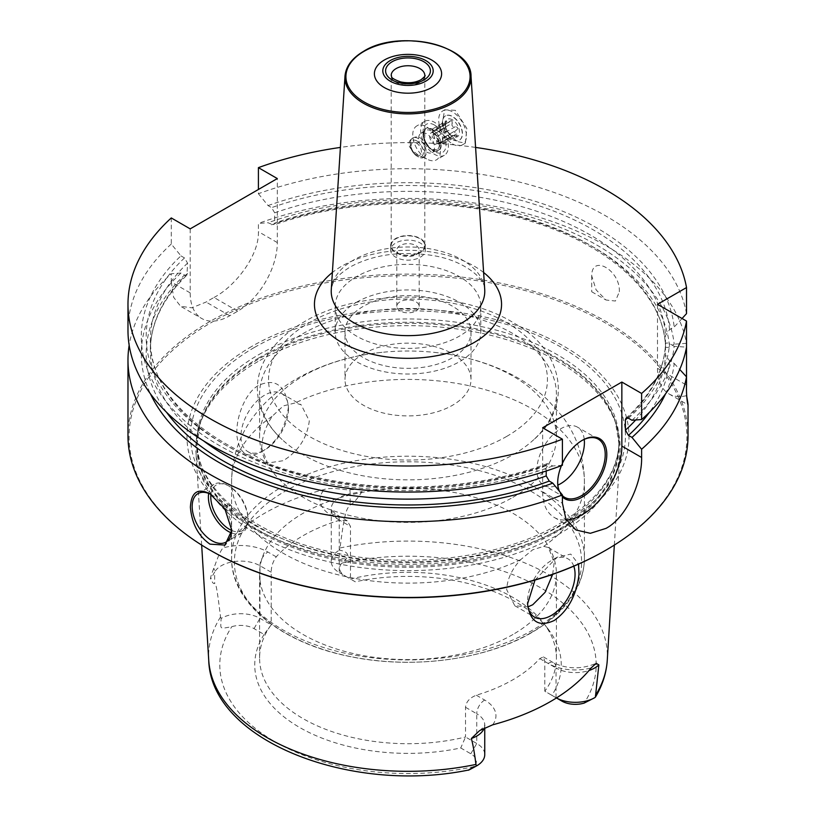<?xml version="1.0" encoding="UTF-8"?>
<svg xmlns="http://www.w3.org/2000/svg" width="816" height="816" viewBox="0 0 816 816"><rect width="100%" height="100%" fill="white"/><g stroke="black" fill="none" stroke-linecap="round" stroke-linejoin="round"><path stroke-width="0.61" stroke-dasharray="4.08 3.06" d="M562.408 496.862A34.721 20.043 -60 0 1 558.736 490.447M557.695 482.878L557.695 481.97A33.599 19.4 -60 0 0 557.695 482.419M562.408 495.649A33.599 19.4 -60 0 1 559.47 491.354M581.849 440.589A33.599 19.4 120 0 0 581.451 440.813A33.599 19.4 120 0 0 557.695 481.97M561.459 465.62A34.721 20.043 -60 0 1 562.408 463.457M584.246 439.385A33.599 19.4 120 0 0 577.453 427.135A33.599 19.4 120 0 0 551.565 436.142A33.599 19.4 120 0 0 536.897 469.955A33.599 19.4 -60 0 0 543.854 485.336A33.599 19.4 -60 0 0 557.858 485.102M552.544 451.105L551.759 451.554L552.544 451.105M542.65 427.778L542.65 491.793A56.008 32.334 120 0 0 554.248 517.436A56.008 32.334 120 0 0 566.375 519.996M562.408 465.263L552.789 465.987L547.301 463.621L546.21 465.62L546.21 470.995M475.585 147.421A280.021 161.67 0 0 0 340.415 147.421M686.521 313.63A280.021 161.67 0 0 0 258.407 193.718L258.407 189.485M552.789 465.987A266.71 153.979 180 0 1 221.452 446.719A266.71 153.979 180 0 1 180.948 255.877L171.278 244.025L171.278 217.943M171.278 244.025A280.021 161.67 0 0 0 127.979 330.388M127.979 435.785A280.021 161.67 0 0 1 209.987 321.463A280.021 161.67 180 0 1 515.161 286.416A280.021 161.67 180 0 1 688.021 435.785M237.711 311.171L213.996 297.483A280.021 161.67 0 0 0 209.987 299.747A280.021 161.67 0 0 0 206.071 302.053L191.872 307.816L180.622 306.306L201.787 318.526A56.008 32.334 120 0 0 229.796 315.751L237.711 311.171A56.008 32.334 120 0 0 277.318 242.587L277.318 178.561M213.996 297.483C235.253 286.345 259.294 255.418 258.407 231.662L258.407 223.421L268.066 222.727L273.574 225.114L274.676 223.115A257.621 148.736 180 0 1 665.499 345.76L665.499 345.913C663.765 296.3 612.459 246.983 534.154 222.34C454.798 196.228 351.176 197.339 273.574 225.114M631.992 420.26A266.71 153.979 180 0 0 674.189 346.31L686.521 347.147L686.521 343.332A280.021 161.67 0 0 0 258.407 223.421M657.492 304.317L657.492 368.332A56.008 32.334 120 0 0 669.089 393.975A56.008 32.334 120 0 0 686.521 395.648L686.521 376.849M686.521 395.648L686.858 397.106M619.344 291.761C620.384 270.341 591.722 253.796 591.712 275.808L596.108 289.864L606.013 300.013L615.437 301.022L619.344 291.761M258.407 193.718L268.066 205.581L271.626 207.631L274.676 212.823L274.676 223.115M190.189 228.868L190.189 292.883A56.008 32.334 120 0 0 201.787 318.526M180.948 255.877L184.498 257.927L187.558 263.129L186.966 275.094L184.498 275.074L180.948 273.023L171.278 273.727A280.021 161.67 0 0 0 129.163 345.239M190.189 292.883L171.278 281.969L171.278 273.727M682.064 318.495L674.189 327.022L669.548 329.705L665.499 335.468L665.499 345.76C665.428 347.596 666.774 347.963 669.548 346.851L674.189 344.179A266.71 153.979 0 0 0 268.066 222.727M268.066 205.581A266.71 153.979 180 0 1 674.189 327.022M674.189 346.31L669.548 343.628C666.784 342.516 665.428 342.883 665.499 344.719L665.499 344.576C663.959 370.852 650.801 395.383 626.035 418.169M627.606 417.863A257.621 148.736 180 0 0 665.499 344.719L665.499 355.011A257.621 148.736 180 0 1 635.684 419.985M665.519 393.893A266.71 153.979 0 0 0 674.189 363.457L669.548 360.774L665.499 355.011M180.948 273.023A266.71 153.979 0 0 0 150.481 393.893M686.521 343.332L674.189 344.179M674.189 363.457L679.728 369.454M171.278 281.969L173.614 297.259L180.622 306.306M209.998 493.853L211.976 494.996L209.987 493.853M211.007 494.465A27.999 16.167 60 0 1 211.976 494.996A27.999 16.167 -120 0 1 231.775 529.298L231.775 530.329M231.764 529.808A27.999 16.167 -120 0 0 231.775 529.298M231.499 532.93A27.999 16.167 -120 0 0 242.209 532.736A27.999 16.167 -120 0 0 248.013 519.925A27.999 16.167 -120 0 0 228.205 485.622L229.398 486.316L228.205 485.622A27.999 16.167 60 0 0 214.21 484.235A27.999 16.167 60 0 0 208.682 493.415M210.936 494.435A26.326 15.198 60 0 1 229.398 486.316A26.326 15.198 -120 0 1 248.013 518.548L248.013 519.925M231.744 530.482A26.326 15.198 -120 0 0 248.013 518.548M231.775 509.174A3.356 1.938 -120 0 1 229.398 510.551A3.356 1.938 60 0 1 227.021 506.43A3.356 1.938 60 0 1 229.398 505.063L231.775 506.43L231.775 509.174A3.356 1.938 -120 0 0 229.398 505.063M605.217 550.555A278.909 161.027 180 0 0 605.217 322.83A278.909 161.027 180 0 0 210.783 322.84A278.909 161.027 0 0 0 210.783 550.555M251.716 346.463A221.014 127.602 0 0 0 251.716 526.922A221.014 127.602 0 0 0 564.284 526.922A221.014 127.602 180 0 0 564.284 346.463A221.014 127.602 180 0 0 251.716 346.463M257.978 361.519A212.16 122.492 0 0 0 199.685 424.922A212.16 122.492 0 0 0 195.973 452.472A212.16 122.492 0 0 0 330.296 562.112A212.16 122.492 0 0 0 558.022 534.745A212.16 122.492 180 0 0 620.027 452.472A212.16 122.492 180 0 0 616.315 424.922A212.16 122.492 180 0 0 470.169 331.021A212.16 122.492 180 0 0 257.978 361.519M261.793 451.676L261.793 451.676C276.961 442.486 285.855 427.441 288.466 406.552C285.121 385.203 275.288 378.094 258.988 385.213C245.983 391.558 235.222 417.455 236.987 436.274C239.537 454.186 247.809 459.316 261.793 451.676L264.7 449.993A33.599 19.4 120 0 0 288.466 408.836L288.466 406.552M535 580.064L557.012 557.277L570.761 554.084L578.544 564.111M543.487 623.036L547.913 628.759A153.265 88.485 0 0 1 551.902 695.334L544.813 691.234A148.41 85.69 0 0 0 556.41 658.022A148.41 85.69 0 0 0 543.487 623.036A148.41 85.69 0 0 0 350.472 579.034L345.188 575.984A18.931 10.924 180 0 1 341.833 563.152C350.309 556.369 349.513 552.034 339.446 550.127L340.068 547.964C345.117 506.583 347.565 508.735 350.135 504.961C352.808 504.053 356.796 499.586 362.09 491.558C364.364 489.845 360.284 489.223 349.85 489.702C347.371 490.661 332.785 486.785 324.34 489.457A203.072 117.239 0 0 0 264.404 513.386A203.072 117.239 0 0 0 222.962 547.985C218.963 552.493 214.384 567.436 213.792 568.262C211.018 575.423 210.008 578.972 210.763 578.932C212.486 582.899 213.782 584.317 214.649 583.175L214.649 572.026L210.763 578.932M556.451 697.955L556.033 697.711A27.326 15.779 0 0 0 556.461 697.955L544.813 691.234L544.813 661.511L543.405 656.911L539.753 658.594A148.41 85.69 0 0 1 512.948 679.738A148.41 85.69 180 0 1 476.309 695.222C469.669 697.823 466.069 701.842 465.528 707.288L465.528 737.011A148.41 85.69 0 0 1 259.59 658.022A148.41 85.69 0 0 1 271.187 624.811L259.967 618.334A27.326 15.779 0 0 0 221.126 618.446C220.759 629.534 218.729 629.065 231.805 626.678A18.931 10.924 0 0 1 254.031 628.616L264.098 634.43L271.187 624.811L271.187 572.22C271.3 566.528 272.983 561.398 276.247 556.849A148.41 85.69 180 0 1 303.052 535.704A148.41 85.69 0 0 1 339.691 520.22L347.239 520.792L350.472 526.442L339.252 519.965L339.252 572.557A27.326 15.779 180 0 1 331.245 561.398A27.326 15.779 180 0 1 339.446 550.127M221.126 618.446L220.534 616.967C216.199 581.023 215.638 584.899 214.649 583.175M557.012 557.277L551.3 560.582A33.599 19.4 120 0 0 527.534 601.739L527.534 604.024M288.466 408.836A33.599 19.4 120 0 0 281.5 393.455A33.599 19.4 120 0 0 255.612 402.461A33.599 19.4 120 0 0 240.944 436.274A33.599 19.4 120 0 0 247.901 451.656A33.599 19.4 120 0 0 264.7 449.993M573.791 566.182A33.599 19.4 120 0 0 568.099 558.919A33.599 19.4 120 0 0 551.3 560.582M552.667 574.372L554.217 562.275L548.413 547.556L543.701 546.353L532.654 549.821L520.73 559.613C511.867 569.129 507.195 579.156 506.695 589.713L514.804 605.758L527.993 606.859M261.783 448.31C261.854 437.519 265.363 426.809 272.299 416.18L283.346 405.889L295.27 402.92L301.196 404.828L309.305 420.872C307.112 437.896 298.432 451.177 283.254 460.703L267.587 463.029L261.783 448.31M527.534 601.739A33.599 19.4 120 0 0 527.554 602.871M512.948 634.491A148.41 85.69 180 0 1 351.206 653.065A148.41 85.69 180 0 1 259.59 573.893A148.41 85.69 180 0 1 303.052 513.305A148.41 85.69 0 0 1 464.794 494.731A148.41 85.69 0 0 1 556.41 573.893A148.41 85.69 0 0 1 512.948 634.491M547.913 628.759A153.265 88.485 0 0 0 355.256 581.798L350.472 579.034L350.472 526.442M595.394 697.15L589.193 700.883M264.098 634.43A153.265 88.485 0 0 0 299.625 727.454A153.265 88.485 0 0 0 460.744 747.966L470.812 753.78A18.931 10.924 180 0 1 474.167 766.601L471.25 768.978M355.256 581.798L339.252 572.557M465.528 707.288L476.748 713.765L476.748 743.488L465.528 737.011L460.744 747.966M551.902 695.334L561.969 701.138M470.812 753.78L476.748 743.488A27.326 15.779 180 0 1 484.755 754.647M512.948 497.291A148.41 85.69 0 0 0 556.41 436.693A148.41 85.69 0 0 0 433.979 352.339A148.41 85.69 0 0 0 382.021 352.339A148.41 85.69 0 0 0 303.052 376.105A148.41 85.69 0 0 0 259.59 436.693A148.41 85.69 0 0 0 351.206 515.865A148.41 85.69 0 0 0 512.948 497.291M533.827 439.61A148.41 85.69 0 0 1 512.948 454.757A148.41 85.69 180 0 1 282.173 439.61A148.41 85.69 180 0 1 259.59 394.169A148.41 85.69 180 0 1 303.052 333.581A148.41 85.69 0 0 1 464.794 315.007A148.41 85.69 0 0 1 556.41 394.169A148.41 85.69 0 0 1 533.827 439.61C573.311 405.838 563.662 350.788 515.161 323.809C460.438 288.935 360.07 288.15 303.787 322.055C285.957 332.316 272.962 344.882 264.823 359.754C259.825 369.128 257.336 378.889 257.346 389.038C257.866 407.99 266.149 424.84 282.173 439.61M363.446 353.818A63.005 36.373 180 0 1 432.113 345.933A63.005 36.373 180 0 1 471.005 379.542A63.005 36.373 180 0 1 452.554 405.256A63.005 36.373 180 0 1 383.887 413.141A63.005 36.373 180 0 1 344.995 379.542A63.005 36.373 180 0 1 363.446 353.818M344.995 331.979A63.005 36.373 0 0 1 363.446 306.255A63.005 36.373 180 0 1 432.113 298.37A63.005 36.373 180 0 1 471.005 331.979A63.005 36.373 180 0 1 452.554 357.704A63.005 36.373 0 0 1 383.887 365.588A63.005 36.373 0 0 1 344.995 331.979L344.995 379.542M356.521 302.257A72.808 42.034 180 0 1 435.866 293.148A72.808 42.034 180 0 1 480.808 331.979A72.808 42.034 180 0 1 459.479 361.702A72.808 42.034 0 0 1 380.134 370.811A72.808 42.034 0 0 1 335.192 331.979A72.808 42.034 0 0 1 356.521 302.257M335.192 306.367A72.808 42.034 0 0 1 356.521 276.644A72.808 42.034 180 0 1 435.866 267.536A72.808 42.034 180 0 1 480.808 306.367A72.808 42.034 180 0 1 459.479 336.09A72.808 42.034 0 0 1 380.134 345.209A72.808 42.034 0 0 1 335.192 306.367L335.192 331.979M415.925 310.947A11.2 6.467 0 0 0 419.2 306.367A11.2 6.467 0 0 0 412.284 300.4A11.2 6.467 0 0 0 400.075 301.798A11.2 6.467 0 0 0 396.8 306.367A11.2 6.467 0 0 0 403.716 312.344A11.2 6.467 0 0 0 415.925 310.947M415.925 254.694A11.2 6.467 0 0 0 419.2 250.124A11.2 6.467 0 0 0 412.284 244.147A11.2 6.467 0 0 0 400.075 245.555A11.2 6.467 0 0 0 396.8 250.124A11.2 6.467 0 0 0 403.716 256.102A11.2 6.467 0 0 0 415.925 254.694M425.36 250.124A17.36 10.027 180 0 0 414.64 240.863A17.36 10.027 180 0 0 395.719 243.035A17.36 10.027 0 0 0 390.64 250.124A17.36 10.027 0 0 0 401.36 259.386A17.36 10.027 0 0 0 420.281 257.213A17.36 10.027 180 0 0 425.36 250.124L425.36 245.555A17.36 10.027 180 0 1 420.281 252.644A17.36 10.027 0 0 1 401.36 254.816A17.36 10.027 0 0 1 390.64 245.555A17.36 10.027 0 0 1 395.719 238.466A17.36 10.027 180 0 1 414.64 236.293A17.36 10.027 180 0 1 425.36 245.555M424.799 245.555A16.799 9.7 0 0 1 419.883 252.409A16.799 9.7 180 0 1 401.574 254.51A16.799 9.7 180 0 1 391.201 245.555A16.799 9.7 180 0 1 396.117 238.69A16.799 9.7 0 0 1 414.426 236.589A16.799 9.7 0 0 1 424.799 245.555L424.799 75.449A16.799 9.7 0 0 1 419.883 82.304A16.799 9.7 180 0 1 401.574 84.405A16.799 9.7 180 0 1 391.201 75.449L391.201 245.555M412.366 138.21A11.2 6.467 -120 0 0 410.377 143.126A11.2 6.467 -120 0 0 412.366 150.338C407.755 145.829 407.755 141.78 412.366 138.21L412.692 137.996A11.2 6.467 -120 0 0 412.366 138.21C418.414 135.13 422.372 137.414 424.228 145.054C425.034 151.756 425.034 155.805 424.228 157.182L423.902 157.396A11.2 6.467 60 0 1 418.292 156.845L416.894 156.029L418.292 156.845A11.2 6.467 -120 0 1 412.366 150.338C418.414 155.56 422.372 157.845 424.228 157.182A11.2 6.467 60 0 1 423.902 157.396M455.318 110.313L444.71 109.813L441.731 125.348L456.766 141.484L465.355 143.157L466.834 128.408L455.318 110.313M452.554 143.922A19.604 11.322 -120 0 0 462.356 144.891A19.604 11.322 -120 0 0 465.355 129.183A19.604 11.322 -120 0 0 452.554 111.914A19.604 11.322 60 0 0 442.751 110.945A19.604 11.322 60 0 0 439.742 126.653A19.604 11.322 60 0 0 452.554 143.922M445.546 115.79A14.005 8.089 60 0 0 443.404 127.01A14.005 8.089 60 0 0 452.554 139.352A14.005 8.089 -120 0 0 459.551 140.046A14.005 8.089 -120 0 0 461.703 128.826A14.005 8.089 -120 0 0 452.554 116.484A14.005 8.089 60 0 0 445.546 115.79L445.352 115.903A14.005 8.089 -120 0 0 443.21 127.123A14.005 8.089 -120 0 0 452.35 139.465A14.005 8.089 -120 0 0 459.357 140.158A14.005 8.089 -120 0 0 461.499 128.938A14.005 8.089 -120 0 0 452.35 116.596A14.005 8.089 -120 0 0 445.352 115.903M452.35 119.799A10.078 5.824 -120 0 0 445.23 123.92A10.078 5.824 -120 0 0 452.35 136.262L452.35 136.262A10.078 5.824 -120 0 0 459.479 132.151A10.078 5.824 -120 0 0 452.35 119.799M451.86 135.976L449.698 134.558L436.805 141.994A3.284 1.897 -120 0 0 433.877 138.353A1.877 1.081 60 0 1 432.358 136.802A1.877 1.081 60 0 1 432.562 135.048A3.264 1.887 -120 0 0 432.643 134.997A3.264 1.887 -120 0 0 432.592 131.141A1.877 1.081 60 0 1 432.562 128.928A1.877 1.081 60 0 1 433.877 129.305A3.284 1.897 -120 0 0 436.193 129.958A3.284 1.897 -120 0 0 436.805 129.04A1.877 1.081 60 0 1 437.162 128.51A1.877 1.081 60 0 1 438.457 128.867A1.877 1.081 60 0 1 439.385 130.529A3.284 1.897 -120 0 0 442.313 134.171A1.877 1.081 60 0 1 443.833 135.731A1.877 1.081 60 0 1 443.629 137.486A1.877 1.081 60 0 1 443.598 137.496A3.264 1.887 -120 0 0 443.547 137.527A3.264 1.887 -120 0 0 443.598 141.382A1.877 1.081 60 0 1 443.629 143.606A1.877 1.081 60 0 1 442.313 143.228A3.284 1.897 -120 0 0 440.008 142.565A3.284 1.897 -120 0 0 439.385 143.494A1.877 1.081 60 0 1 439.039 144.014A1.877 1.081 60 0 1 437.733 143.657A1.877 1.081 60 0 1 436.805 141.994M432.562 128.928L446.291 121.003L446.77 121.859C446.362 120.278 445.934 120.89 445.475 123.706L445.475 127.592L446.77 130.917L449.698 134.558M445.23 123.92L445.465 127.602L432.592 135.028A1.877 1.081 60 0 1 432.592 135.028L445.485 127.582L432.643 134.997M437.162 128.51L450.605 120.748L448.208 123.022L446.77 121.859L433.877 129.305M450.605 120.748L451.86 120.656L452.278 123.094L439.385 130.529M452.278 123.094C451.381 125.705 452.36 126.919 455.195 126.725C458.031 127.133 458.459 128.245 456.491 130.06L443.598 137.496M443.629 137.486L456.491 130.06C454.175 131.468 454.175 132.763 456.491 133.946L457.358 135.68L455.195 135.782L442.313 143.228M443.547 137.527L456.491 130.06M455.195 135.782C452.462 135.354 451.493 135.436 452.278 136.048L440.008 142.565M438.1 131.009A6.436 3.723 -120 0 0 434.877 130.682A6.436 3.723 -120 0 0 433.888 135.844A6.436 3.723 -120 0 0 438.1 141.525A6.436 3.723 -120 0 0 441.313 141.841A6.436 3.723 -120 0 0 442.303 136.68A6.436 3.723 -120 0 0 438.1 131.009M434.132 133.294A6.436 3.723 -120 0 0 430.919 132.967A6.436 3.723 -120 0 0 429.93 138.128A6.436 3.723 -120 0 0 434.132 143.81A6.436 3.723 60 0 0 437.356 144.126A6.436 3.723 60 0 0 438.345 138.965A6.436 3.723 60 0 0 434.132 133.294M424.228 157.182A11.2 6.467 -120 0 0 424.228 145.054A11.2 6.467 60 0 0 418.292 138.547A11.2 6.467 -120 0 0 412.692 137.996M591.712 275.808L591.712 291.72M426.615 152.041A11.2 6.467 -120 0 0 432.215 152.592A11.2 6.467 -120 0 0 433.928 143.616A11.2 6.467 -120 0 0 426.615 133.753A11.2 6.467 -120 0 0 421.015 133.192A11.2 6.467 -120 0 0 419.291 142.168A11.2 6.467 -120 0 0 426.615 152.041M426.615 158.896A19.604 11.322 60 0 1 413.804 141.627A19.604 11.322 60 0 1 416.813 125.919A19.604 11.322 60 0 1 426.615 126.888A19.604 11.322 -120 0 1 439.416 144.167A19.604 11.322 -120 0 1 436.417 159.865A19.604 11.322 -120 0 1 426.615 158.896M444.332 155.295A19.604 11.322 -120 0 1 434.53 154.326A19.604 11.322 60 0 1 421.729 137.057A19.604 11.322 60 0 1 424.728 121.349A19.604 11.322 60 0 1 434.53 122.318A19.604 11.322 -120 0 1 447.341 139.587A19.604 11.322 -120 0 1 444.332 155.295L436.417 159.865M434.53 125.062A16.238 9.374 -120 0 0 423.045 131.692A16.238 9.374 -120 0 0 434.53 151.582L434.53 151.582A16.238 9.374 -120 0 0 446.015 144.952A16.238 9.374 -120 0 0 434.53 125.062M432.154 150.205L434.53 151.582L432.154 150.205A12.883 7.436 -120 0 0 441.262 144.952A12.883 7.436 -120 0 0 432.154 129.173A12.883 7.436 -120 0 0 423.045 134.436A12.883 7.436 -120 0 0 432.154 150.205M542.65 491.793L562.408 503.207M483.623 272.513A93.554 54.019 0 0 0 341.843 266.118A93.554 54.019 0 0 0 332.377 272.513M277.318 242.587L258.407 231.662M669.548 329.705A261.824 151.164 0 0 0 271.626 207.631M184.498 257.927A261.824 151.164 0 0 0 224.91 444.72A261.824 151.164 0 0 0 549.25 463.947M628.453 418.22A261.824 151.164 0 0 0 669.548 343.628M274.676 212.823A257.621 148.736 180 0 1 665.499 335.468M546.21 465.62A257.621 148.736 180 0 1 283.978 470.465A257.621 148.736 180 0 1 150.379 340.099A257.621 148.736 180 0 1 187.558 263.129M203.419 440.783A257.621 148.736 180 0 1 150.379 350.38A257.621 148.736 180 0 1 187.558 273.411M271.626 224.777A261.824 151.164 180 0 1 669.548 346.851M166.546 412.274A261.824 151.164 180 0 1 184.498 275.074M669.548 360.774A261.824 151.164 180 0 1 649.454 412.274M657.492 368.332L686.521 385.091M254.266 347.524A217.423 125.521 0 0 0 254.266 525.045A217.423 125.521 0 0 0 561.734 525.045A217.423 125.521 180 0 0 561.734 347.524A217.423 125.521 180 0 0 254.266 347.524M258.774 354.654A211.038 121.839 180 0 1 488.764 328.246A211.038 121.839 180 0 1 619.038 440.813A211.038 121.839 180 0 1 557.226 526.973A211.038 121.839 0 0 1 327.236 553.381A211.038 121.839 0 0 1 196.962 440.813A211.038 121.839 0 0 1 258.774 354.654M258.774 357.959A211.038 121.839 0 0 0 196.962 444.118A211.038 121.839 0 0 0 327.236 556.685A211.038 121.839 0 0 0 557.226 530.267A211.038 121.839 180 0 0 619.038 444.118L619.038 440.813C618.548 472.525 598.322 500.392 558.389 524.402C501.789 557.909 409.469 569.548 333.346 552.503C251.736 535.684 195.422 487.682 196.962 440.813L196.962 444.118L200.593 422.188A211.232 121.951 0 0 0 308.958 553.013A211.232 121.951 0 0 0 557.359 531.532A211.232 121.951 180 0 0 615.407 422.188L619.038 444.118A211.038 121.839 180 0 0 488.764 331.551A211.038 121.839 180 0 0 258.774 357.959M199.685 424.922L200.593 422.188A211.232 121.951 0 0 1 258.641 359.06A211.232 121.951 180 0 1 469.894 328.695A211.232 121.951 180 0 1 615.407 422.188L616.315 424.922M340.068 547.964A199.39 115.117 180 0 1 607.267 660.266M276.247 556.849L267.893 552.024A38.536 22.246 0 0 0 222.962 547.985M339.691 520.22L331.327 515.396A38.536 22.246 180 0 1 324.34 489.457M220.534 616.967A199.39 115.117 0 0 0 208.733 660.266M520.73 559.613A176.419 101.857 180 0 1 333.05 573.475A176.419 101.857 180 0 1 231.581 481.267L231.581 558.052C230.897 602.932 281.561 643.243 350.35 656.605C412.09 669.508 485.224 659.95 531.583 632.645C552.779 620.374 567.854 605.666 576.81 588.53C581.849 578.656 584.389 568.507 584.419 558.052A176.419 101.857 0 0 1 532.746 630.074A176.419 101.857 180 0 1 340.486 652.157A176.419 101.857 180 0 1 231.581 558.052A176.419 101.857 180 0 1 283.254 486.04A176.419 101.857 0 0 1 475.514 463.957A176.419 101.857 0 0 1 584.419 558.052L584.419 481.267A176.419 101.857 0 0 0 482.95 389.059A176.419 101.857 0 0 0 295.27 402.92M382.021 352.339C350.717 355.501 322.432 364.222 297.177 378.481C279.521 388.518 264.823 401.421 253.062 417.18C239.098 436.213 231.948 457.572 231.581 481.267A176.419 101.857 180 0 1 272.299 416.18M543.701 546.353A176.419 101.857 0 0 0 584.419 481.267C584.042 457.297 576.728 435.724 562.479 416.558L547.475 399.667C534.796 387.814 520.21 378.155 503.686 370.688C482.195 360.998 458.949 354.878 433.979 352.339M530.767 632.89A173.614 100.235 0 0 0 530.767 491.14A173.614 100.235 0 0 0 285.233 491.14A173.614 100.235 180 0 0 285.233 632.89A173.614 100.235 180 0 0 530.767 632.89M271.187 572.22L259.967 565.743A27.326 15.779 0 0 0 214.649 572.026A11.2 8.701 -150.6 0 0 213.792 568.262M254.031 628.616L259.967 618.334L259.967 565.743A11.2 6.467 -60 0 1 267.893 552.024M341.833 563.152A188.21 108.661 180 0 1 541.079 588.05A188.21 108.661 180 0 1 584.195 703.076M474.167 766.601A188.21 108.661 180 0 1 274.921 741.713A188.21 108.661 180 0 1 231.805 626.678M331.327 515.396A11.2 6.467 -60 0 1 336.937 514.845A11.2 6.467 -60 0 1 339.252 519.965A27.326 15.779 180 0 1 331.245 508.817A27.326 15.779 180 0 1 350.135 493.802L350.135 504.961M349.85 489.702A11.2 2.825 79.4 0 1 350.135 493.802L362.09 491.558M556.033 697.711L556.033 667.988A27.326 15.779 0 0 0 588.989 670.507M544.813 661.511L556.033 667.988A11.2 6.467 120 0 0 553.707 662.857A11.2 6.467 120 0 0 548.107 663.418A38.536 22.246 0 0 0 591.059 667.998M539.753 658.594L548.107 663.418M476.309 695.222L484.673 700.046A38.536 22.246 180 0 1 492.609 724.843M484.673 700.046A11.2 6.467 120 0 0 476.748 713.765A27.326 15.779 180 0 1 484.755 724.924A27.326 15.779 180 0 1 484.194 728.107M506.603 436.468A139.454 80.509 0 0 0 506.603 322.606A139.454 80.509 0 0 0 309.397 322.606A139.454 80.509 180 0 0 309.397 436.468A139.454 80.509 180 0 0 506.603 436.468M471.016 76.153A63.056 36.404 0 0 0 431.042 43.615A63.056 36.404 0 0 0 363.416 51.755A63.056 36.404 180 0 0 344.984 76.153M331.276 289.67A76.775 44.329 180 0 1 353.705 259.967A76.775 44.329 0 0 1 436.06 250.053A76.775 44.329 0 0 1 484.724 289.67C486.091 279.868 465.069 260.171 431.113 255.265C399.636 250.91 372.677 254.806 350.248 266.954C340.282 273.136 334.336 279.062 332.418 284.753L331.276 289.67M452.278 136.048L439.385 143.494M455.195 126.725L442.313 134.171M449.698 121.594L436.805 129.04M445.475 123.706L432.592 131.141M446.77 130.917L433.877 138.353M456.491 133.946L443.598 141.382M416.894 140.974A9.221 5.324 -120 0 0 410.377 144.738A9.221 5.324 -120 0 0 416.894 156.029A9.221 5.324 60 0 0 423.412 152.266A9.221 5.324 60 0 0 416.894 140.974M416.313 154.754A7.242 4.182 -120 0 0 421.433 151.796A7.242 4.182 -120 0 0 416.313 142.922A7.242 4.182 -120 0 0 411.193 145.88A7.242 4.182 -120 0 0 416.313 154.754M229.796 315.751L206.071 302.053M421.015 133.192L425.768 130.448A11.2 6.467 -120 0 1 431.368 131.009A11.2 6.467 60 0 1 438.682 140.872A11.2 6.467 60 0 1 436.968 149.848A11.2 6.467 60 0 1 431.368 149.297A11.2 6.467 -120 0 1 424.045 139.424A11.2 6.467 -120 0 1 425.768 130.448C421.515 131.141 424.493 145.636 431.929 149.236L436.968 149.848L432.215 152.592M432.154 129.632A12.322 7.109 -120 0 0 423.443 134.66A12.322 7.109 -120 0 0 432.154 149.756A12.322 7.109 60 0 0 440.864 144.728A12.322 7.109 60 0 0 432.154 129.632M581.451 440.813L582.247 440.354M598.261 439.151L577.453 427.135M564.652 497.352L543.854 485.336M554.248 517.436L576.014 530.002M547.301 463.621C480.828 488.437 393.965 493.976 319.617 478.094C219.106 458.011 148.624 399.116 150.379 340.099L150.379 350.38C150.521 323.666 162.71 298.564 186.966 275.094M669.089 393.975L687.929 404.848M225.971 542.11L242.209 532.736M197.972 493.609L214.21 484.235M614.336 545.078L620.027 452.472M201.664 545.078L195.973 452.472M548.413 547.556L568.099 558.919M281.5 393.455L301.196 404.828M514.804 605.758L534.5 617.12M247.901 451.656L267.587 463.029M556.41 658.022L556.41 573.893M259.59 658.022L259.59 573.893M347.239 520.792L336.937 514.845C332.296 511.173 330.398 509.164 331.245 508.817L331.245 561.398M543.405 656.911L553.707 662.857C567.528 669.283 581.686 669.436 596.18 663.316M479.543 730.667C488.519 723.088 483.245 726.056 484.755 724.924L484.755 727.831M259.59 436.693L259.59 394.169M556.41 436.693L556.41 394.169M471.005 331.979L471.005 379.542M480.808 306.367L480.808 331.979M419.2 306.367L419.2 250.124M390.64 250.124L390.64 245.555M465.355 143.157L462.356 144.891M444.71 109.813L442.751 110.945M439.039 144.014L452.482 136.252M436.193 129.958L448.208 123.022M443.629 143.606L457.358 135.68M434.877 130.682L430.919 132.967M441.313 141.841L437.356 144.126M416.894 156.029C412.886 153.326 410.713 149.563 410.377 144.738L410.377 143.126M396.8 306.367L396.8 250.124M591.753 291.781L606.013 300.013M424.728 121.349L416.813 125.919M423.045 134.436L423.045 131.692"/><path stroke-width="1.22" d="M562.408 463.457A34.721 20.043 -60 0 1 582.247 440.354A34.721 20.043 -60 0 1 606.798 454.532A34.721 20.043 -60 0 1 589.856 491.273A34.721 20.043 -60 0 1 562.408 496.862M558.736 490.447A34.721 20.043 -60 0 1 557.695 482.878A34.721 20.043 -60 0 1 561.459 465.62M581.849 440.589A33.599 19.4 120 0 1 598.261 439.151A33.599 19.4 120 0 1 605.217 454.532A33.599 19.4 -60 0 1 590.549 488.345A33.599 19.4 -60 0 1 564.652 497.352A33.599 19.4 -60 0 1 562.408 495.649M559.47 491.354A33.599 19.4 -60 0 1 557.695 482.419M557.858 485.102A33.599 19.4 -60 0 0 584.419 442.517A33.599 19.4 120 0 0 584.246 439.385M566.375 519.996A56.008 32.334 120 0 0 621.853 446.066L621.853 382.051L542.65 427.778L562.408 439.192L562.408 465.263A280.021 161.67 0 0 1 275.38 472.78A280.021 161.67 0 0 1 127.979 330.388L127.979 304.317A280.021 161.67 0 0 0 275.38 446.709A280.021 161.67 0 0 0 562.408 439.192M621.853 446.066L641.611 457.48C642.182 481.185 627.127 517.181 606.013 528.38L590.356 533.307L576.014 530.002L565.967 519.231L562.408 503.207L562.408 494.965L552.789 483.133L549.25 481.093L546.21 475.912A257.621 148.736 180 0 1 203.419 440.783M546.21 470.995L546.21 475.912M627.606 417.863A257.621 148.736 180 0 1 625.413 419.893L626.035 418.169L628.453 418.22L631.992 420.26L641.611 419.536L641.611 393.455L621.853 382.051M625.413 419.893L625.413 430.175L628.453 435.367L631.992 437.407L641.611 449.239A280.021 161.67 0 0 0 686.521 376.849L686.521 321.076L657.492 304.317L686.521 287.558A280.021 161.67 0 0 0 475.585 147.421M641.611 457.48L641.611 449.239M340.415 147.421A280.021 161.67 0 0 0 258.407 167.647L277.318 178.561L190.189 228.868L171.278 217.943A280.021 161.67 0 0 0 127.979 304.317M641.611 393.455A280.021 161.67 0 0 0 686.521 321.076M682.064 318.495L686.521 313.63L686.521 287.558M258.407 189.485L258.407 167.647M641.611 419.536A280.021 161.67 0 0 0 686.521 347.147M686.858 397.106L688.021 404.41L688.021 435.785A280.021 161.67 180 0 1 606.013 550.096A280.021 161.67 180 0 1 606.013 550.106A280.021 161.67 0 0 1 209.987 550.096A280.021 161.67 0 0 1 127.979 435.785L127.979 360.091A280.021 161.67 0 0 0 275.38 502.483A280.021 161.67 0 0 0 562.408 494.965M686.521 395.648C690.173 413.804 685.909 402.543 686.521 385.091L686.521 376.849L679.728 369.454M150.481 393.893A266.71 153.979 0 0 0 552.789 483.133M631.992 437.407A266.71 153.979 0 0 0 665.519 393.893M129.163 345.239A280.021 161.67 0 0 0 127.979 360.091M209.987 493.853L224.91 508.949L231.775 530.329L224.91 545.078L209.987 544.16C198.339 536.01 191.811 523.699 190.393 507.236C191.25 492.099 197.778 487.642 209.987 493.853L209.998 493.853M231.764 529.808A27.999 16.167 -120 0 1 225.971 542.11A27.999 16.167 -120 0 1 211.976 540.722A27.999 16.167 60 0 1 193.678 516.049A27.999 16.167 60 0 1 197.972 493.609A27.999 16.167 60 0 1 211.007 494.465M208.682 493.415A27.999 16.167 60 0 0 228.205 531.349A27.999 16.167 -120 0 0 231.499 532.93M231.744 530.482A26.326 15.198 -120 0 1 229.398 529.298A26.326 15.198 60 0 1 210.936 494.435M605.217 550.555L606.013 550.106L605.217 550.555A278.909 161.027 0 0 1 210.783 550.555L209.987 550.096M578.544 564.111L579.013 574.301C576.463 595.231 568.191 610.623 554.207 620.497C539.039 627.453 530.145 621.965 527.534 604.024L535 580.064M474.167 766.601C465.691 771.661 466.487 771.436 476.554 765.908L475.932 764.429C474.555 753.352 473.035 744.712 471.373 738.49L479.543 730.667L492.609 724.843A201.664 116.433 0 0 0 550.596 701.485A201.664 116.433 0 0 0 591.059 667.998L596.18 663.316L598.862 664.887L595.394 697.15C602.463 685.399 606.421 673.108 607.267 660.266A199.39 115.117 180 0 1 595.466 695.416M527.554 602.871A33.599 19.4 120 0 0 534.5 617.12A33.599 19.4 120 0 0 560.388 608.124A33.599 19.4 120 0 0 575.056 574.301A33.599 19.4 120 0 0 573.791 566.182M527.993 606.859L532.746 604.748L545.108 592.324L552.667 574.372M594.68 697.711L584.195 703.076A18.931 10.924 0 0 1 561.969 701.138L556.451 697.955A27.326 15.779 0 0 0 594.68 697.711A27.326 15.779 0 0 0 594.874 697.598M484.755 727.831L484.755 754.647A27.326 15.779 180 0 1 476.748 765.806L468.843 769.967C350.941 794.468 210.895 740.816 208.733 660.266A199.39 115.117 0 0 0 475.932 764.429M425.819 81.161A25.204 14.555 0 0 0 425.819 60.588A25.204 14.555 0 0 0 390.181 60.588A25.204 14.555 180 0 0 390.181 81.161A25.204 14.555 180 0 0 425.819 81.161M431.766 87.506A33.599 19.4 0 0 0 431.766 60.068A33.599 19.4 0 0 0 384.234 60.068A33.599 19.4 180 0 0 384.234 87.506A33.599 19.4 180 0 0 431.766 87.506M332.377 272.513A93.554 54.019 0 0 0 347.198 345.362A93.554 54.019 0 0 0 474.157 342.506A93.554 54.019 0 0 0 483.623 272.513M635.684 419.985A257.621 148.736 180 0 1 625.413 430.175M549.25 481.093A261.824 151.164 180 0 1 166.546 412.274M649.454 412.274A261.824 151.164 180 0 1 628.453 435.367M561.969 701.138L556.451 697.955M588.989 670.507A27.326 15.779 0 0 0 598.862 664.887M484.194 728.107A27.326 15.779 180 0 1 471.373 738.49M391.201 75.449A16.799 9.7 180 0 1 396.117 68.585A16.799 9.7 0 0 1 414.426 66.484A16.799 9.7 0 0 1 424.799 75.449C425.881 75.358 424.626 76.786 421.036 79.744C415.273 82.783 408.428 83.507 400.523 81.896C388.345 77.387 392.496 76.408 391.201 75.449M423.841 80.019A22.399 12.934 0 0 0 423.841 61.73A22.399 12.934 0 0 0 392.159 61.73A22.399 12.934 0 0 0 392.159 80.019A22.399 12.934 0 0 0 423.841 80.019M451.891 101.98A62.077 35.833 180 0 1 364.109 101.98A62.077 35.833 180 0 1 364.109 51.296A62.077 35.833 0 0 1 451.891 51.296A62.077 35.833 0 0 1 451.891 101.98M344.984 76.153A63.056 36.404 180 0 0 382.796 110.864A63.056 36.404 180 0 0 452.584 103.234A63.056 36.404 0 0 0 471.016 76.153C471.638 44.972 399.106 28.652 363.64 51.286C352.084 58.12 345.862 66.402 344.984 76.153L331.276 289.67A76.775 44.329 180 0 0 377.308 331.949A76.775 44.329 180 0 0 462.295 322.657A76.775 44.329 0 0 0 484.724 289.67L471.016 76.153M607.267 660.266L614.336 545.078M208.733 660.266L201.664 545.078"/></g></svg>

